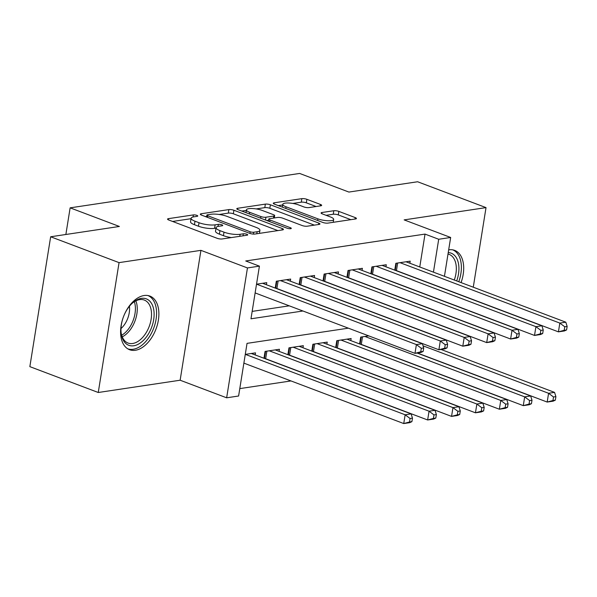 <?xml version="1.0" encoding="UTF-8"?>
<svg xmlns="http://www.w3.org/2000/svg" width="597" height="597" viewBox="0 0 597 597"><rect width="100%" height="100%" fill="white"/><g stroke="black" fill="none" stroke-linecap="round" stroke-linejoin="round"><path stroke-width="0.9" d="M196.898 215.383A2.53 0.642 9.1 0 0 193.376 214.913L168.444 218.651A3.612 0.925 9.1 0 0 167.57 219.099A3.612 0.925 9.1 0 0 168.787 220.017L217.129 238.293A3.612 0.925 9.1 0 0 222.166 238.957L247.098 235.218A2.53 0.642 9.1 0 0 247.71 234.912A2.53 0.642 9.1 0 0 246.859 234.263A2.53 0.642 9.1 0 0 243.337 233.8L240.106 234.285A11.552 2.948 9.1 0 1 224.002 232.158L219.98 230.636A11.552 2.948 9.1 0 1 216.084 227.688A11.552 2.948 9.1 0 1 218.89 226.263L222.114 225.778A2.53 0.642 9.1 0 0 222.733 225.465A2.53 0.642 9.1 0 0 221.883 224.823A2.53 0.642 9.1 0 0 218.36 224.36L215.129 224.838A11.552 2.948 9.1 0 1 199.025 222.718L194.995 221.196A11.552 2.948 9.1 0 1 191.1 218.241A11.552 2.948 9.1 0 1 193.913 216.823L197.137 216.338A2.53 0.642 9.1 0 0 197.756 216.024A2.53 0.642 9.1 0 0 196.898 215.383M461.071 282.597A28.678 17.373 110.7 0 0 454.683 250.382A28.678 17.373 110.7 0 0 448.929 249.83A28.678 17.373 110.7 0 0 448.675 249.874M144.123 295.522A28.678 17.373 110.7 0 0 122.049 321.208A28.678 17.373 110.7 0 0 129.594 349.73A28.678 17.373 110.7 0 0 135.355 350.282A28.678 17.373 110.7 0 0 157.421 324.596A28.678 17.373 110.7 0 0 149.877 296.075A28.678 17.373 110.7 0 0 144.123 295.522M320.783 205.816A3.612 0.925 9.1 0 0 321.664 205.368A3.612 0.925 9.1 0 0 320.447 204.443L306.88 199.316A3.612 0.925 9.1 0 0 301.851 198.652L274.157 202.808A3.612 0.925 9.1 0 0 273.284 203.249A3.612 0.925 9.1 0 0 274.501 204.174L322.843 222.45A3.612 0.925 9.1 0 0 327.872 223.114L355.566 218.957A3.612 0.925 9.1 0 0 356.446 218.517A3.612 0.925 9.1 0 0 355.23 217.592L338.842 211.398A3.612 0.925 9.1 0 0 333.813 210.734L321.962 212.51A3.612 0.925 9.1 0 0 321.082 212.957A3.612 0.925 9.1 0 0 322.298 213.883L330.425 216.95A9.656 2.463 9.1 0 1 333.678 219.42A9.656 2.463 9.1 0 1 327.917 220.748A9.656 2.463 9.1 0 1 317.873 218.83L286.045 206.801A9.656 2.463 9.1 0 1 282.784 204.338A9.656 2.463 9.1 0 1 288.552 203.002A9.656 2.463 9.1 0 1 298.597 204.92L303.903 206.928A3.612 0.925 9.1 0 0 308.933 207.592L320.783 205.816M419.758 266.978L425.027 234.091L438.705 239.263L450.66 237.472L444.437 276.307M50.655 236.77L119.057 262.628L98.259 392.498L29.85 366.64L50.655 236.77L119.385 226.464L70.133 207.846L299.634 173.443L348.887 192.062L417.616 181.757L486.025 207.614L404.147 219.89L450.66 237.472M98.259 392.498L180.137 380.222L200.935 250.352L119.057 262.628M200.935 250.352L247.457 267.934L259.411 266.143L250.979 318.791L302.94 311M425.027 234.091L245.725 260.971L259.411 266.143M233.905 210.256A3.612 0.925 9.1 0 0 228.867 209.592L201.182 213.748A3.612 0.925 9.1 0 0 200.301 214.189A3.612 0.925 9.1 0 0 201.517 215.114L249.867 233.39A3.612 0.925 9.1 0 0 254.897 234.054L282.59 229.897A3.612 0.925 9.1 0 0 283.463 229.457A3.612 0.925 9.1 0 0 282.247 228.532L233.905 210.256L233.337 213.771A3.612 0.925 9.1 0 0 228.308 213.107L219.144 214.48M237.673 208.278L265.359 204.122A3.612 0.925 9.1 0 1 270.389 204.786L318.738 223.062A3.612 0.925 9.1 0 1 319.955 223.987A3.612 0.925 9.1 0 1 319.074 224.427L307.224 226.203A3.612 0.925 9.1 0 1 302.194 225.547L282.59 218.129A3.612 0.925 9.1 0 0 277.553 217.465L269.695 218.644A3.612 0.925 9.1 0 0 268.814 219.092A3.612 0.925 9.1 0 0 270.031 220.017L290.448 227.733A2.53 0.642 9.1 0 1 291.299 228.375A2.53 0.642 9.1 0 1 289.791 228.726A2.53 0.642 9.1 0 1 287.157 228.226L238.009 209.644A3.612 0.925 9.1 0 1 236.793 208.719A3.612 0.925 9.1 0 1 237.673 208.278L237.487 209.42M473.272 287.209L486.025 207.614M266.419 284.739L266.755 282.657L256.516 284.187M290.329 281.157L290.657 279.075L276.314 281.224L275.217 288.067L275.71 288.179A3.679 0.94 9.1 0 1 276.904 288.545L438.892 349.775L440.302 340.999L280.5 280.597M314.231 277.568L314.567 275.486L300.224 277.635L299.127 284.478L299.619 284.597A3.679 0.94 9.1 0 1 300.813 284.956L462.802 346.185L464.205 337.417L304.403 277.008M338.141 273.986L338.469 271.904L324.126 274.053L323.029 280.896L323.522 281.015A3.679 0.94 9.1 0 1 324.716 281.374L486.704 342.603L488.115 333.827L328.313 273.426M362.043 270.404L362.379 268.322L348.036 270.471L346.939 277.314L347.432 277.433A3.679 0.94 9.1 0 1 348.626 277.792L510.614 339.021L512.017 330.245L352.215 269.844M385.953 266.822L386.281 264.74L371.938 266.889L370.849 273.732L371.334 273.844A3.679 0.94 9.1 0 1 372.528 274.21L534.516 335.439L535.927 326.663L376.125 266.262M252.158 311.395L289.254 305.828M566.59 329.94L567.15 326.432L564.762 326.79L564.195 330.298L566.59 329.94L564.404 330.954L558.426 331.857L396.438 270.62A3.679 0.94 9.1 0 0 395.244 270.262L394.751 270.142L395.848 263.299L410.191 261.15L409.855 263.232M239.793 388.61L290.993 380.938M255.173 354.939L255.509 352.857L245.277 354.387M435.81 418.057L436.377 414.549L433.982 414.908L433.422 418.415L435.81 418.057L433.623 419.079L427.646 419.975L265.658 358.745A3.679 0.94 -170.9 0 0 264.464 358.379L263.978 358.267L265.068 351.424L279.418 349.275L279.083 351.357M459.72 414.475L460.28 410.967L457.892 411.326L457.324 414.833L459.72 414.475L457.533 415.497L451.556 416.393L289.567 355.163A3.679 0.94 -170.9 0 0 288.373 354.797L287.881 354.678L288.978 347.842L303.321 345.685L302.985 347.767M483.622 410.893L484.189 407.378L481.794 407.736L481.234 411.251L483.622 410.893L481.436 411.908L475.458 412.803L313.47 351.573A3.679 0.94 -170.9 0 0 312.276 351.215L311.791 351.096L312.888 344.253L327.231 342.103L326.895 344.185M507.532 407.311L508.092 403.796L505.704 404.154L505.137 407.669L507.532 407.311L505.346 408.326L499.368 409.221L337.38 347.991A3.679 0.94 -170.9 0 0 336.186 347.633L335.693 347.514L336.79 340.671L351.133 338.521L350.797 340.603M531.434 403.721L532.002 400.214L529.606 400.572L529.046 404.079L531.434 403.721L529.248 404.744L523.278 405.639L361.289 344.409A3.679 0.94 -170.9 0 0 360.088 344.051L359.603 343.932L360.7 337.089L368.752 335.88M70.133 207.846L65.864 234.487M446.34 340.312L447.004 340.215M348.364 328.171L247.039 343.365L238.606 396.012L226.651 397.803L247.457 267.934M180.137 380.222L226.651 397.803M433.437 272.15L438.705 239.263M191.1 218.241L190.54 221.756A11.552 2.948 9.1 0 0 194.435 224.703L194.995 221.196M216.01 228.136L214.569 228.352A11.552 2.948 9.1 0 1 198.465 226.226L194.435 224.703M216.084 227.688L215.517 231.196A11.552 2.948 9.1 0 0 219.412 234.143L219.98 230.636M231.33 237.584A11.552 2.948 9.1 0 1 223.442 235.673L219.412 234.143M191.033 218.696L172.585 221.457M277.881 230.606L233.337 213.771M206.704 216.345L205.323 216.554M207.525 214.778A2.53 0.642 9.1 0 0 206.905 215.092A2.53 0.642 9.1 0 0 207.756 215.741L250.195 231.778A2.53 0.642 9.1 0 0 253.718 232.24L257.12 231.733A11.552 2.948 9.1 0 0 259.926 230.308A11.552 2.948 9.1 0 0 256.038 227.36L227.032 216.39A11.552 2.948 9.1 0 0 210.928 214.271L207.525 214.778M241.815 211.084L246.345 210.405M256.203 208.92L264.799 207.637L265.359 204.122M314.373 225.136L269.829 208.301A3.612 0.925 9.1 0 0 264.799 207.637M262.24 210.442A9.656 2.463 9.1 0 0 252.195 208.525A9.656 2.463 9.1 0 0 246.434 209.853A9.656 2.463 9.1 0 0 249.688 212.323L260.904 216.562A3.612 0.925 9.1 0 0 265.934 217.226L273.792 216.047A3.612 0.925 9.1 0 0 274.672 215.599A3.612 0.925 9.1 0 0 273.456 214.681L262.24 210.442M268.628 220.248L266.792 220.524M350.857 219.666L338.283 214.913A3.612 0.925 9.1 0 0 333.245 214.248L326.104 215.316M316.082 206.517L306.321 202.831A3.612 0.925 9.1 0 0 301.284 202.167L292.791 203.443M282.687 204.95L278.299 205.614M411.908 421.639L412.467 418.131L410.079 418.49L409.512 421.997L411.908 421.639L409.721 422.661L403.744 423.557L405.147 414.781L411.124 413.885L251.322 353.484M243.875 363.125L403.744 423.557L409.512 421.997M245.352 354.379L405.147 414.781L410.079 418.49M411.124 413.885L412.467 418.131M423.146 351.439L423.713 347.932L421.318 348.29L420.758 351.797L423.146 351.439L420.967 352.461L414.99 353.357L416.393 344.581L256.591 284.179M421.318 348.29L416.393 344.581L422.37 343.685L262.568 283.284M420.758 351.797L414.99 353.357L255.12 292.926M423.713 347.932L422.37 343.685M123.818 315.903A24.82 15.037 -69.3 0 1 132.527 302.977A24.82 15.037 -69.3 0 1 141.34 298.381A24.82 15.037 -69.3 0 1 153.683 319.656A24.82 15.037 -69.3 0 1 133.75 345.767A24.82 15.037 -69.3 0 1 121.154 333.074A24.82 15.037 -69.3 0 1 123.169 317.619M121.079 332.387A22.977 13.925 110.7 0 0 128.056 343.051A22.977 13.925 110.7 0 0 132.668 343.491A22.977 13.925 110.7 0 0 150.347 322.917A22.977 13.925 110.7 0 0 144.302 300.06A22.977 13.925 110.7 0 0 139.691 299.619A22.977 13.925 110.7 0 0 132.019 303.448M127.795 348.842A28.492 17.261 110.7 0 0 133.191 349.275A28.492 17.261 110.7 0 0 155.048 324.037A28.492 17.261 110.7 0 0 147.944 295.545M129.422 306.268A18.097 10.962 -69.3 0 1 120.997 328.559M448.243 252.576A24.82 15.037 -69.3 0 1 458.227 262.441A24.82 15.037 -69.3 0 1 456.698 280.941M454.287 280.03A22.977 13.925 110.7 0 0 455.683 262.956A22.977 13.925 110.7 0 0 449.108 254.367A22.977 13.925 110.7 0 0 448.004 254.038M458.78 281.724A28.492 17.261 110.7 0 0 460.578 260.374A28.492 17.261 110.7 0 0 452.75 249.852M269.254 350.797L429.056 411.199L435.034 410.303L275.232 349.902M433.422 418.415L427.646 419.975L429.056 411.199L433.982 414.908M435.034 410.303L436.377 414.549M293.164 347.215L452.959 407.617L458.936 406.721L299.134 346.312M457.324 414.833L451.556 416.393L452.959 407.617L457.892 411.326M458.936 406.721L460.28 410.967M317.067 343.626L476.869 404.027L482.846 403.132L323.044 342.73M481.234 411.251L475.458 412.803L476.869 404.027L481.794 407.736M482.846 403.132L484.189 407.378M340.977 340.044L500.771 400.445L506.749 399.55L346.954 339.148M505.137 407.669L499.368 409.221L500.771 400.445L505.704 404.154M506.749 399.55L508.092 403.796M445.228 344.708L444.668 348.215L447.056 347.857L447.616 344.35L445.228 344.708L440.302 340.999L446.272 340.103L286.478 279.702M447.056 347.857L444.869 348.879L438.892 349.775L444.668 348.215M447.616 344.35L446.272 340.103M469.13 341.126L468.57 344.633L470.966 344.275L471.526 340.76L469.13 341.126L464.205 337.417L470.182 336.521L310.38 276.113M470.966 344.275L468.779 345.29L462.802 346.185L468.57 344.633M471.526 340.76L470.182 336.521M493.04 337.536L492.48 341.051L494.868 340.693L495.428 337.178L493.04 337.536L488.115 333.827L494.085 332.932L334.29 272.53M494.868 340.693L492.682 341.708L486.704 342.603L492.48 341.051M495.428 337.178L494.085 332.932M516.95 333.954L516.383 337.462L518.778 337.104L519.338 333.596L516.95 333.954L512.017 330.245L517.995 329.35L358.193 268.948M518.778 337.104L516.592 338.126L510.614 339.021L516.383 337.462M519.338 333.596L517.995 329.35M364.879 336.462L524.681 396.863L530.658 395.968L417.094 353.043M529.046 404.079L523.278 405.639L524.681 396.863L529.606 400.572M530.658 395.968L532.002 400.214M540.852 330.372L540.292 333.88L542.68 333.522L543.24 330.014L540.852 330.372L535.927 326.663L541.904 325.768L382.102 265.367M542.68 333.522L540.494 334.544L534.516 335.439L540.292 333.88M543.24 330.014L541.904 325.768M555.344 400.139L555.904 396.632L553.516 396.99L552.956 400.497L555.344 400.139L553.158 401.162L547.18 402.057L548.583 393.281L554.561 392.386L440.996 349.454M417.393 352.999L547.18 402.057L552.956 400.497M423.049 345.827L548.583 393.281L553.516 396.99M554.561 392.386L555.904 396.632M564.195 330.298L558.426 331.857L559.829 323.081L400.035 262.673M564.762 326.79L559.829 323.081L565.807 322.186L406.005 261.777M567.15 326.432L565.807 322.186M193.047 216.987L193.376 214.913M243.009 235.83L243.337 233.8M218.024 226.427L218.36 224.36M198.465 226.226L199.025 222.718M214.569 228.352L215.129 224.838M223.442 235.673L224.002 232.158M239.785 236.315L240.106 234.285M168.264 219.793L168.444 218.651M282.015 229.987L282.247 228.532M200.995 214.89L201.182 213.748M228.308 213.107L228.867 209.592M207.495 217.375L207.756 215.741M249.934 233.412L250.195 231.778M253.419 234.091L253.718 232.24M256.792 233.763L257.12 231.733M269.829 208.301L270.389 204.786M318.507 224.517L318.738 223.062M269.769 221.651L270.031 220.017M290.284 228.726L290.448 227.733M249.427 213.957L249.688 212.323M260.635 218.196L260.904 216.562M265.486 220.032L265.934 217.226M273.471 218.084L273.792 216.047M285.784 208.435L286.045 206.801M317.611 220.465L317.873 218.83M321.776 213.651L321.962 212.51M333.245 214.248L333.813 210.734M338.283 214.913L338.842 211.398M354.991 219.047L355.23 217.592M273.978 203.95L274.157 202.808M301.284 202.167L301.851 198.652M306.321 202.831L306.88 199.316M320.208 205.898L320.447 204.443M135.855 300.873A22.977 13.925 -69.3 0 1 122.251 336.85M121.691 335.23A22.223 13.462 110.7 0 0 134.355 301.716M264.464 358.379L265.59 351.342M265.658 358.745L266.874 351.155M288.373 354.797L289.5 347.76M289.567 355.163L290.784 347.566M312.276 351.215L313.403 344.178M313.47 351.573L314.686 343.984M336.186 347.633L337.312 340.596M337.38 347.991L338.596 340.402M278.12 280.948L276.904 288.545M276.836 281.142L275.71 288.179M302.03 277.366L300.813 284.956M300.746 277.56L299.619 284.597M325.932 273.784L324.716 281.374M324.649 273.978L323.522 281.015M349.842 270.202L348.626 277.792M348.558 270.389L347.432 277.433M360.088 344.051L361.222 337.007M361.289 344.409L362.498 336.82M373.744 266.613L372.528 274.21M372.461 266.807L371.334 273.844M397.654 263.031L396.438 270.62M396.371 263.225L395.244 270.262M206.599 217.032L206.905 215.092M259.441 233.367L259.926 230.308M268.486 221.166L268.814 219.092M245.986 212.659L246.434 209.853M274.292 217.957L274.672 215.599M282.336 207.137L282.784 204.338M333.216 222.308L333.678 219.42"/></g></svg>
